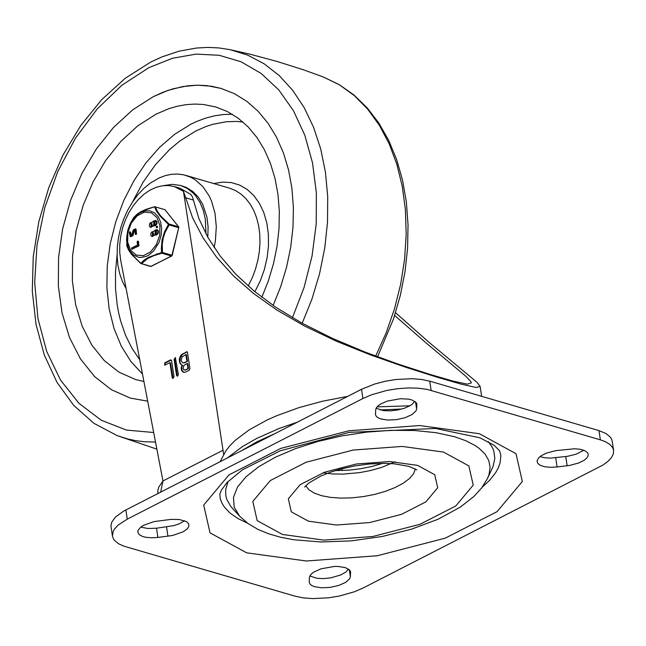<?xml version="1.0" encoding="UTF-8"?>
<svg xmlns="http://www.w3.org/2000/svg" width="646" height="646" viewBox="0 0 646 646"><rect width="100%" height="100%" fill="white"/><g stroke="black" fill="none" stroke-linecap="round" stroke-linejoin="round"><path stroke-width="0.97" d="M157.915 537.448L151.487 537.803L145.754 537.278L142.605 536.463L139.253 534.646L137.832 532.264L138.115 530.277L140.634 527.217L143.565 525.287L154.047 521.597L171.109 519.376L179.297 519.489L186.67 521.718L188.761 523.93L188.729 526.756L187.324 528.808L183.278 531.747L172.797 535.445L157.915 537.448L156.502 528.226L147.764 528.485L140.788 527.096M184.651 520.724L179.515 523.672L174.121 525.553L156.502 528.226M350.366 576.708L349.777 578.574L345.804 582.296L338.827 585.429L330.146 587.392L321.401 587.803L314.222 586.6L311.663 585.446L309.967 583.992L309.216 582.312L309.418 577.564L310.015 575.699L311.558 573.81L313.98 571.976L320.957 568.843L334.111 566.469L338.383 566.469L345.562 567.681L349.817 570.281L350.576 571.96L350.366 576.708L349.3 569.715M348.509 569.078L345.772 572.13L340.878 574.908L330.881 577.831L323.646 578.606L317 578.307L309.87 575.974M414.772 401.336L412.043 404.388L409.83 405.833L404.073 408.345L397.145 410.097L389.909 410.872L383.256 410.573L376.125 408.232M416.638 408.975L416.04 410.84L412.067 414.562L405.09 417.696L396.41 419.658L387.657 420.07L380.478 418.858L377.918 417.712L376.222 416.258L375.463 414.579L375.673 409.822L376.271 407.957L377.813 406.068L380.236 404.235L387.22 401.101L400.375 398.727L408.53 399.131L411.825 399.931L416.089 402.539L416.84 404.218L416.638 408.975L415.564 401.965M583.839 450.238L576.119 454.203L567.285 456.342L550.578 458.103L544.715 457.772L539.983 456.617M557.102 466.969L550.675 467.324L544.949 466.8L540.492 465.459L537.755 463.424L537.028 460.808L538.724 457.756L541.178 455.753L546.524 453.088L555.657 450.658L574.56 448.76L580.294 449.277L584.751 450.625L587.48 452.652L588.207 454.291L587.925 456.278L586.511 458.329L584.057 460.323L578.711 462.988L569.586 465.427L557.102 466.969L555.689 457.756M600.376 439.837L604.963 441.493L609.687 444.262L612.634 447.573L613.611 450.327L613.32 453.968L611.366 457.739L607.821 461.502L602.815 465.136L363.117 588.005L354.517 591.736L339.441 596.024L328.685 597.792L312.825 598.6L303.208 597.865L294.923 596.145L124.056 546.209L118.509 543.754L113.971 539.854L112.428 536.22L113.195 531.335L114.673 528.816L118.21 525.053L127.278 519.134L362.923 398.517L371.531 394.787L386.607 390.499L397.363 388.731L408.07 387.939L418.18 388.165L427.192 389.401L600.376 439.837L598.963 430.616L429.727 381.156L421.442 379.436L411.817 378.701L395.958 379.509L385.194 381.277L374.914 383.934L361.51 389.296L123.774 511.034L115.456 517.075L111.782 522.113L110.934 525.812L112.428 536.22M613.611 450.327L611.996 440.168L610.664 437.479L606.126 433.579L598.963 430.616M247.588 523.212L237.954 518.56L230.226 513.223L224.525 507.288L221.893 503.04L220.221 498.607L219.874 493.996L221.295 490.298L227.085 482.457L242.436 469.812L280.275 450.771L349.179 432.392L435.469 428.451L479.881 437.794L494.101 445.264L499.608 450.787L500.868 455.656L500.101 462.802L498.373 467.672L495.692 472.597L489.918 479.994L482.118 487.318M239.706 516.267L248.072 523.559L257.907 529.373L268.841 533.871L280.703 537.27L293.631 539.749L320.981 541.978L351.472 540.863L382.359 536.455L411.712 529.106L438.206 519.174L460.509 507.005L474.035 496.354L481.73 487.835L487.552 478.339L489.006 474.665L490.112 467.454L488.796 460.566L485.081 454.122L479.041 448.243L475.181 445.554L465.887 440.742L454.623 436.744L435.905 432.658L414.433 430.494L391.008 430.325L366.484 432.15L341.791 435.921L317.832 441.476L295.497 448.631L275.616 457.102L258.925 466.582L246.045 476.724L237.445 487.141L233.456 497.46L234.223 507.288L239.706 516.267L230.897 506.617L226.778 499.39L225.793 495.563L225.672 489.628L228.046 481.448M488.271 441.614L492.074 446.879L493.722 450.585L494.844 458.361L493.076 466.493L487.552 478.339M220.149 461.656L225.817 450.892L230.065 445.53L235.41 440.201L249.203 429.848L266.725 420.191L276.698 415.725L298.63 407.731L322.572 401.206L347.685 396.369M227.311 457.99L242.533 446.523L256.737 438.416L278.846 428.581L297.378 422.121M377.038 406.875L409.903 405.793M157.955 493.487L157.842 490.605L158.738 487.141L162.962 480.971L160.668 492.099M395.514 312.737L429.727 342.921L477.055 382.359L480.123 386.389L476.013 387.471L461.252 384.16L437.269 377.24L405.3 367.114L370.941 355.09L336.824 341.403L304.492 326.004L276.827 309.999L253.563 293.502L233.521 275.923L216.693 257.318L203.07 237.881L192.629 217.888L183.464 191.313L223.661 454.38M183.464 191.313L174.226 186.532L168.34 185.507L162.219 185.782L156.025 187.356L149.904 190.19L144.01 194.212L138.486 199.331L133.472 205.412L129.087 212.3L125.445 219.834L122.627 227.828L120.713 236.089L119.744 244.398L119.744 252.562L120.713 260.378L162.962 480.971L223.08 450.205M185.677 372.039L183.472 372.306L181.623 370.594L181.146 368.058L182.002 365.087L179.968 363.536L179.225 359.612L180.137 356.495L181.324 354.783L186.928 351.707L187.477 352.458L189.948 368.624L189.221 370.223L185.677 372.039M178.377 374.551L177.642 376.15L176.568 375.479L174.097 359.313L175.357 357.634L178.377 374.551M174.024 376.78L172.773 378.451L172.216 377.7L169.922 362.672L164.609 365.176L164.811 362.842L170.471 359.935L171.553 360.613L174.024 376.78M174.226 186.532L179.774 188.156L190.602 194.268L192.451 196.82L198.936 218.703L208.004 237.575L220.262 256.155L235.701 274.114L254.274 291.225L275.971 307.367L301.916 323.121L332.424 338.375L364.982 352.038L398.009 364.045L429.235 374.179L452.822 381.035L467.349 384.16L471.37 382.852L470.571 381.229L465.588 376.061L425.738 342.63L394.649 315.458M184.231 362.584L187.421 361.389L186.395 354.686L185.838 354.525L181.906 357.085L181.122 360.823L182.705 362.761L184.78 362.745L187.421 361.389M186.864 361.227L185.838 354.525M182.988 362.818L184.78 362.745M185.329 369.77L188.519 368.575L187.768 363.666L187.219 363.504L183.9 365.378L183.052 368.478L183.892 369.762L185.886 369.932L188.519 368.575M187.97 368.414L187.219 363.504M184.49 369.948L185.886 369.932M182.002 365.087L182.56 365.248L181.768 367.429L181.897 369.98L183.755 372.371M181.962 365.079L180.371 363.44L179.822 361.631L180.323 357.488L182.632 354.25L187.195 351.86M177.408 376.238L174.646 359.475L175.615 357.787M173.063 378.459L170.471 362.834L169.922 362.672M164.883 365.16L165.36 363.004L171.271 360.016M153.28 96.674L167.944 90.408L182.737 86.556L197.418 85.175L211.759 86.289L221.013 88.405L234.377 93.662L246.796 101.317L258.085 111.241L268.05 123.273L276.536 137.235L283.416 152.884L288.568 169.987L291.911 188.261L293.397 207.414L293.001 227.142L290.724 247.127L286.614 267.048L280.719 286.59L273.145 305.437L280.719 286.59L286.614 267.048L290.724 247.127L293.001 227.142L293.397 207.414L291.911 188.261L288.568 169.987L283.416 152.884L276.536 137.235L268.05 123.273L258.085 111.241L246.796 101.317L234.377 93.662L221.013 88.405L207.027 85.643L197.418 85.175L187.655 85.821L172.878 88.857L163.034 92.233L153.28 96.674L132.664 109.86L113.486 127.472L96.375 148.927L81.897 173.524L70.535 200.43L62.67 228.757L58.56 257.576L58.342 285.912L62.016 312.834L69.477 337.446L80.459 358.926L94.615 376.561L111.459 389.772L130.435 398.122L111.459 389.772L94.615 376.561L80.459 358.926L69.477 337.446L62.016 312.834L58.342 285.912L58.56 257.576L62.67 228.757L70.535 200.43L81.897 173.524L96.375 148.927L113.486 127.472L132.664 109.86L153.28 96.674M147.676 401.166L130.435 398.122L147.676 401.166M205.945 233.844L205.355 219.341L203.312 210.435L200.026 202.489L195.601 195.746L193.001 192.896L187.146 188.349L180.557 185.475L172.321 184.336L163.753 185.588M207.81 237.235L208.101 226.98L206.954 217.193L202.634 204.136L198.169 196.965L192.605 191.305L186.145 187.364L180.557 185.475M214.149 247.555L215.409 240.562L216.305 226.649L215.013 213.358L211.589 201.269L209.126 195.843L202.82 186.532L194.922 179.604L190.481 177.133L183.844 174.864L177.868 174.049L171.723 174.283L165.497 175.559L159.287 177.86L150.421 183.02L143.929 188.349L137.905 194.737L132.454 202.061L127.706 210.16L123.741 218.873L120.649 228.03L118.484 237.437L117.306 246.917L117.12 256.26L117.935 265.296L119.736 273.823L122.49 281.688L126.14 288.714M261.848 297.241L268.429 280.671L273.533 263.495L277.086 246.005L279.024 228.474L279.322 211.169L277.966 194.381L274.994 178.369L270.432 163.39L264.375 149.678L256.906 137.453L248.145 126.915L238.229 118.226L227.327 111.524L215.594 106.913L203.288 104.474L194.826 104.063L186.226 104.636L177.553 106.17L168.872 108.673L155.961 114.189L137.808 125.8L120.923 141.304L105.855 160.2L93.105 181.849L83.1 205.549L76.18 230.493L72.554 255.864L72.36 280.816L75.606 304.516L82.171 326.19L91.837 345.101L104.297 360.63L119.13 372.266L135.846 379.614L143.905 381.463M161.694 252.941L155.969 254.258M157.123 229.758L158.391 230.792L158.375 233.004L157.043 234.684L154.975 235.071M154.749 235.039L152.141 236.517M153.587 231.575L155.056 230.146L156.857 229.645L157.963 231.026L157.826 232.843L156.485 234.514L154.232 234.781L151.85 236.468L150.914 235.596L150.825 233.448L151.665 232.003L153.32 231.462M155.718 220.585L156.986 221.61L156.97 223.823L155.638 225.502L153.57 225.89M153.344 225.858L150.736 227.335M152.181 222.394L153.651 220.964L155.452 220.472L156.558 221.844L156.421 223.661L155.08 225.341L152.827 225.599L150.445 227.287L149.509 226.423L149.42 224.267L150.26 222.822L151.915 222.281M157.301 226.391L157.479 227.537L156.655 227.578M135.103 230.234L134.069 231.413L132.947 235.669L130.613 236.654M129.959 231.882L130.629 232.39L130.976 235.41M135.458 228.991L136.08 229.201L136.556 234.014L135.975 234.49L135.167 233.586L134.844 230.097L133.52 231.244L132.39 235.507L130.331 236.606L129.208 232.447L129.693 231.801L130.08 232.229L130.678 235.394L132.01 234.199L133.141 230.073L135.192 228.878L135.999 233.852L135.402 234.32L135.975 234.49M137.978 241.313L138.567 241.62L138.761 246.021L131.913 249.146M126.915 246.037L128.562 250.034L131.461 254.29L140.739 263.487L150.639 266.475L151.592 266.152M164.367 209.514L154.636 206.704L164.972 209.692L178.546 226.803L169.018 224.017L169.163 224.937L178.692 227.723L171.941 255.235L162.421 252.449L161.855 253.232L171.384 256.018L151.067 266.418L141.539 263.641L147.692 258.481L154.168 255.541L161.855 253.232L161.565 252.594L148.604 257.269L144.51 259.773L140.739 263.261L131.17 253.821L127.133 246.74L126.576 239.416L127.658 230.864L129.741 224.76L133.843 217.387M162.421 252.449L161.565 252.594L161.371 248.427L162.073 239.884L164.585 231.656L168.477 224.396L169.163 224.937L165.255 232.011L163.236 237.946L162.275 244.188L162.421 252.449M169.018 224.017L168.477 224.396L160.119 216.135L156.453 211.08L154.564 206.857L155.452 206.906L157.204 211.08L160.749 216.006L169.018 224.017M154.636 206.704L141.579 211.355L137.493 213.899L133.722 217.532L137.186 214.109L141.022 211.605L146.149 209.304L154.636 206.704M131.655 247.975L137.582 244.939L137.097 241.798L137.735 241.079L138.559 245.052L138.204 245.86L131.824 249.122L131.655 247.975M132.947 235.669L132.39 235.507M133.27 234.643L132.721 234.474M134.069 231.413L133.52 231.244M136.556 234.014L135.999 233.852M130.629 232.39L130.08 232.229M156.921 227.368L156.308 227.586L156.389 226.407L157.002 226.189L156.921 227.368L157.479 227.537M151.81 223.637L151.091 226.1M155.363 221.82L154.378 222.272L153.926 224.647M150.986 223.564L151.745 223.581L152.157 224.461L151.011 226.108L150.986 223.564M153.821 222.111L155.105 221.675L154.911 224.194L153.627 224.63L153.821 222.111L154.378 222.272M152.755 225.793L153.304 225.955M153.215 232.81L152.496 235.273M156.768 230.993L155.783 231.454L155.331 233.828M152.391 232.746L153.15 232.762L153.562 233.642L152.416 235.281L152.391 232.746M156.308 233.376L155.032 233.804L155.226 231.284L156.51 230.856L156.308 233.376M154.16 234.974L154.709 235.136M241.556 450.698L257.084 441.735L275.131 433.506M380.09 409.944L401.852 409.023M167.96 536.253L166.555 527.031M350.608 572.647L350.398 571.29M416.872 404.905L416.662 403.548M567.148 465.774L565.743 456.552M127.278 519.134L125.873 509.912M431.14 390.378L429.727 381.156M361.51 389.296L362.923 398.517M246.667 552.831L306.333 560.994L377.232 555.754L445.312 538.134L497.097 511.632L522.331 481.496L516.017 453.686L479.389 433.716L419.714 425.544L348.8 430.793L280.711 448.413L228.918 474.923L203.7 505.067L210.031 532.869L246.667 552.831M443.519 452.079L468.851 465.895L473.219 485.13L455.769 505.98L419.948 524.31L372.847 536.495L323.808 540.121L282.528 534.476L257.189 520.668L252.812 501.433L270.262 480.584L306.083 462.245L353.184 450.06L402.232 446.426L443.519 452.079M322.927 472.815L332.512 473.946L343.091 474.124L359.854 472.589L370.949 470.425L381.455 467.462L395.15 461.761M415.394 468.907L413.593 473.696L409.483 478.533L403.249 483.208L395.15 487.52L385.549 491.291L374.85 494.352L363.52 496.564L352.046 497.84L340.926 498.123L330.631 497.396L321.619 495.7L314.271 493.108L308.909 489.716L305.752 485.687M417.566 465.362L389.595 461.535L356.358 463.99L324.437 472.25L300.164 484.678L288.334 498.801L291.306 511.834L308.473 521.193L336.445 525.02L369.682 522.566L401.594 514.305L425.867 501.885L437.697 487.754L434.734 474.721L417.566 465.362M342.122 470.554L341.839 468.746M193.138 199.977L185.378 197.708M338.746 469.585L338.908 470.619M182.858 353.596L183.407 353.758M186.395 351.787L186.952 351.949M176.568 375.479L177.125 375.641M174.097 359.313L174.646 359.475M172.216 377.7L172.773 377.87M164.811 362.842L165.36 363.004M170.471 359.935L171.029 360.097M302.175 323.258L311.986 298.977L319.552 273.767L324.752 248.056L327.498 222.289L327.732 196.917L325.463 172.353L320.731 149.032L313.601 127.343L304.209 107.672L292.711 90.335L279.298 75.639L264.206 63.833L247.701 55.128L230.049 49.653L250.317 54.264L277.094 61.467L303.531 69.833L323.081 76.874L339.336 84.763L354.307 95.6L367.744 109.214L379.428 125.381L389.183 143.84L396.838 164.294L402.28 186.411L405.413 209.845L406.197 234.207L404.614 259.111L400.681 284.151L394.472 308.925L386.09 333.037L375.657 356.091M155.508 442.066L144.228 441.743L135.902 440.693L127.738 438.973L117.152 435.622M153.683 432.513L126.503 430.083L101.277 420.239L79.014 403.37L60.579 380.163L46.714 351.513L37.961 318.575L34.682 282.649L36.992 245.165L44.808 207.6L57.809 171.456L75.493 138.155L97.15 109.021L121.933 85.215L148.838 67.677L172.442 58.269L196.134 54.102L219.244 55.29L241.128 61.806L261.162 73.45L278.773 89.915L293.462 110.716L304.823 135.272L312.527 162.881L316.354 192.774L316.201 224.097L312.066 255.961L304.072 287.47L292.436 317.719M248.201 286.041L252.166 277.974L255.372 269.455L257.77 260.653L259.321 251.722L259.983 242.823L259.757 234.11L258.634 225.745L256.648 217.88L253.83 210.653L250.228 204.201L245.908 198.629L240.942 194.042L235.435 190.53L229.475 188.148L185.773 175.373M254.879 291.726L260.257 280.953L264.384 269.471L267.153 257.584L268.494 245.617L268.356 233.892L266.766 222.733L263.746 212.445L259.385 203.296L253.797 195.552L247.152 189.423L239.609 185.063L231.389 182.592L222.709 182.091L213.81 183.561M232.261 114.229L223.411 114.512L214.464 115.828L205.485 118.178L196.546 121.537L190.635 124.331L174.703 134.263L159.675 147.231L145.939 162.897L133.843 180.864L123.693 200.68L115.755 221.836L110.224 243.792L107.236 265.999L106.881 287.882L109.158 308.893L114.011 328.483L121.319 346.167L130.888 361.485L142.483 374.058M242.977 122.029L236.363 121.44L226.261 121.747L212.615 124.355L205.791 126.592L195.641 131.081L179.709 141.094L169.599 149.541L155.516 164.625L143.081 182.204L132.624 201.802M117.079 254.984L115.489 272.184L115.545 289.085L117.265 305.413L118.743 313.278L120.616 320.892L125.534 335.258L131.946 348.275L139.738 359.725M127.666 242.185L127.908 232.495L131.299 223.088L137.162 215.829L144.333 212.154L151.406 212.792L156.97 217.621L159.925 225.672L159.683 235.362L156.3 244.769L150.437 252.029L143.259 255.703L136.185 255.065L130.621 250.244L127.666 242.185M132.382 249.283L131.824 249.122M138.761 246.021L138.204 245.86M139.116 245.214L138.559 245.052M138.567 241.62L138.01 241.459M136.08 229.201L135.523 229.031M157.123 227.715L156.566 227.554M154.531 221.748L155.088 221.909M155.08 225.341L155.638 225.502M154.378 225.704L154.927 225.866M155.936 230.929L156.494 231.09M155.226 231.284L155.783 231.454M156.485 234.514L157.043 234.684M155.775 234.878L156.332 235.039M178.781 226.948L178.692 227.723L178.781 226.948L165.303 210.103M172.232 255.34L171.384 256.018L172.232 255.34L178.684 227.788M171.933 255.299L171.707 256.002L150.639 266.475M127.052 242.831L128.788 248.847L130.193 251.391L133.892 255.275L138.502 257.269L141.03 257.496L146.23 256.389L148.798 255.073L153.554 251.076L159.029 242.403L161.088 235.572L161.645 228.603L160.652 222.127L158.205 216.701L154.499 212.825L149.888 210.83L144.769 210.895L139.601 213.019L134.836 217.016L130.904 222.523L128.15 229.055L126.826 236.032L127.052 242.831M416.856 469.892L409.047 466.404L394.189 463.804L384.459 463.352L369.988 463.933L355.025 465.879L340.49 469.101L330.066 472.331L320.868 476.037L308.772 483.03L304.654 487.06M382.682 463.352L371.49 466.549L360.621 468.73L349.583 470.102L335.306 470.603M481.641 396.329L480.123 386.389M182.705 362.761L183.254 362.923M184.207 369.9L184.756 370.061M323.081 76.874L339.11 84.553L353.887 94.954L367.203 107.874L378.863 123.111L388.714 140.416L396.644 159.538L402.547 180.194L406.366 202.093L408.046 224.929L407.569 248.379L404.953 272.095L400.237 295.747L393.487 318.995L377.555 356.794M117.217 435.646L156.865 449.148M230.049 49.653L218.978 47.941L207.697 47.4L196.279 48.046L179.063 51.187L161.936 56.896L150.688 62.081L125.308 78.231L101.777 99.597L80.782 125.502L62.945 155.137L48.805 187.566L38.8 221.78L33.237 256.704L32.3 291.273L36.031 324.413L44.332 355.09L57.001 382.367L73.701 405.381L93.969 423.356L117.168 435.63M126.818 245.698L126.761 236.186M130.193 223.758L133.722 217.532M131.566 249.154L132.123 249.316M137.735 241.079L138.292 241.241M135.192 228.878L135.749 229.047M129.846 231.817L130.403 231.979M130.331 236.606L130.888 236.767M157.002 226.189L157.559 226.35M156.308 227.586L156.865 227.747M153.28 225.842L153.837 226.003M155.452 220.472L156.009 220.633M154.685 235.023L155.242 235.184M156.857 229.645L157.406 229.806M151.85 236.468L152.408 236.63M150.445 227.287L151.002 227.449"/></g></svg>
